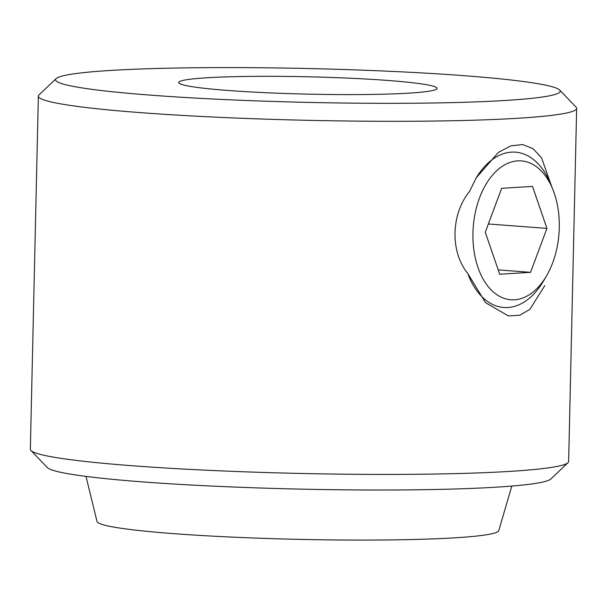 <?xml version="1.0" encoding="UTF-8"?>
<svg xmlns="http://www.w3.org/2000/svg" width="607" height="607" viewBox="0 0 607 607"><rect width="100%" height="100%" fill="white"/><g stroke="black" fill="none" stroke-linecap="round" stroke-linejoin="round"><path stroke-width="0.91" d="M559.662 90.033L576.066 107.12A269.212 18.058 -178.7 0 1 576.65 108.35L568.638 461.479A269.212 18.058 -178.7 0 1 568 462.678A269.212 18.058 -178.7 0 1 299.084 473.422A269.212 18.058 -178.7 0 1 30.934 450.485A269.212 18.058 -178.7 0 1 30.35 449.263L38.362 96.134A269.212 18.058 -178.7 0 1 39 94.935L56.163 78.606A252.383 16.928 -178.7 0 1 205.796 67.665A252.383 16.928 -178.7 0 1 464.355 75.708A252.383 16.928 -178.7 0 1 559.662 90.033A252.383 16.928 -178.7 0 1 307.506 102.386A252.383 16.928 -178.7 0 1 56.163 78.606M576.65 108.35A269.212 18.058 -178.7 0 1 307.096 120.3A269.212 18.058 -178.7 0 1 38.362 96.134M551.566 186.197L541.512 157.759L533.189 148.806L522.832 144.572L510.935 145.817L498.415 152.365L476.283 177.745L469.537 191.417C451.084 214.081 449.924 251.397 467.678 273.37L485.585 302.718L508.423 315.943L519.744 315.208L529.873 309.358L544.752 285.639M546.52 275.882A69.63 42.998 -85.7 0 1 483.149 279.106A69.63 42.998 -85.7 0 1 490.858 177.145A69.63 42.998 -85.7 0 1 553.023 189.87A69.63 42.998 -85.7 0 1 559.275 227.64A69.63 42.998 -85.7 0 1 546.52 275.882L543.644 280.791A77.886 48.097 -85.7 0 1 468.338 275.092A77.886 48.097 -85.7 0 1 468.316 275.039M475.835 178.519A77.886 48.097 -85.7 0 1 550.928 184.581L553.023 189.87M387.994 80.465A129.223 8.665 -178.7 0 1 437.078 88.387A129.223 8.665 -178.7 0 1 307.688 94.123A129.223 8.665 -178.7 0 1 178.701 82.529A129.223 8.665 -178.7 0 1 251.67 76.383A129.223 8.665 -178.7 0 1 387.994 80.465M568 462.678L550.837 478.999A252.383 16.928 -178.7 0 1 298.727 489.075A252.383 16.928 -178.7 0 1 47.338 467.58L30.934 450.485M511.815 486.07L498.749 530.662A200.94 13.483 -178.7 0 1 297.589 539.335A200.94 13.483 -178.7 0 1 97.029 521.542L85.997 476.404M485.274 232.246L499.72 274.258L530.556 272.331L546.945 228.407L532.506 186.402L501.67 188.322L485.274 232.246M498.218 269.887L530.556 272.331M488.362 223.975L546.945 228.407M475.622 178.883L476.283 177.752"/></g></svg>
